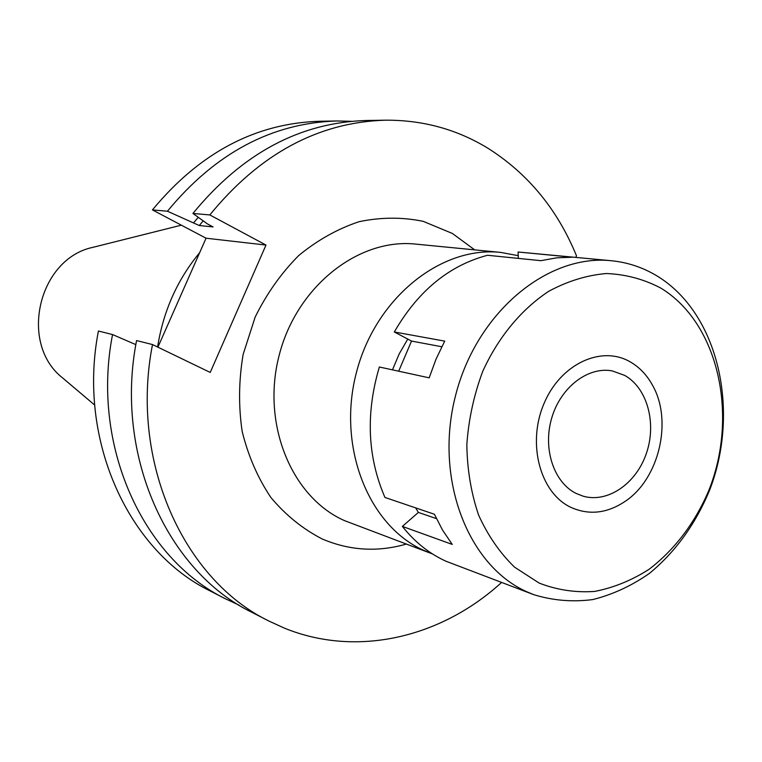 <?xml version="1.0" encoding="UTF-8"?>
<svg xmlns="http://www.w3.org/2000/svg" width="762" height="762" viewBox="0 0 762 762"><rect width="100%" height="100%" fill="white"/><g stroke="black" fill="none" stroke-linecap="round" stroke-linejoin="round"><path stroke-width="1.14" d="M407.765 339.08L399.212 353.873L392.478 369.846M432.425 553.907L424.072 550.516C368.618 526.047 336.899 447.123 356.349 372.78C375.285 298.285 440.76 245.821 500.644 252.403L518.217 255.661M500.644 252.403L415.728 244.107C358.559 237.877 296.742 286.302 279.197 355.178C261.166 423.92 291.589 497.329 344.51 520.627L430.654 553.26M474.707 249.869L452.371 233.458L423.205 221.342C402.307 217.037 380.981 217.141 359.207 221.666C337.69 228.781 317.516 240.078 298.714 255.546C281.197 273.177 266.671 293.694 255.146 317.116L243.145 354.387C238.744 380.419 238.42 406.098 242.173 431.454C248.212 455.943 257.794 477.974 270.92 497.548C285.76 515.198 302.828 528.99 322.116 538.934C349.482 550.612 377.533 552.326 406.27 544.087M385.448 120.186L366.122 120.501C299.818 122.52 242.087 153.505 192.929 213.455L207.521 223.961L213.065 226.914L199.263 225.523L167.43 211.226L152.438 209.912L206.054 238.211L265.995 245.059L209.826 214.932C259.766 153.81 318.306 122.225 385.448 120.186C423.024 119.958 457.39 129.435 488.547 148.628C528.314 174.003 557.632 209.731 576.482 255.813L575.853 257.327M501.539 582.492C441.569 637.327 357.207 657.997 284.131 628.021L268.938 621.059C183.452 579.672 129.597 461.277 152.505 344.557L210.226 372.437L265.995 245.059M209.826 214.932L192.929 213.455M206.054 238.211L157.915 347.167M268.938 621.059L251.736 612.248C167.297 571.329 114.129 455.028 136.569 340.566L152.505 344.557M135.855 344.634L112.547 334.556L98.422 331.022C77.095 440.074 128.549 551.336 210.379 591.064L225.714 598.922C142.913 558.746 90.811 445.608 112.547 334.556M167.43 211.226C215.398 153.048 271.882 122.968 336.89 120.977L319.659 121.263C255.432 123.225 199.692 152.781 152.438 209.912M336.89 120.977L351.444 121.301M193.786 222.618L198.253 217.294M203.216 220.866L199.263 225.523M238.916 605.047L225.714 598.922M199.682 252.632C177.346 279.644 163.316 311.106 157.591 347.005M93.983 247.069L93.164 247.279C38.338 258.47 18.488 343.786 62.751 378.028L63.389 378.571M624.688 375.399L612.277 370.913C588.112 366.303 560.756 387.125 551.774 417.843C542.554 448.475 553.736 482.403 576.091 493.424L583.14 496.176C607.771 503.301 636.203 483.613 646.395 453.361C656.844 423.215 647.3 387.972 624.688 375.399M570.433 507.149C540.087 492.576 526.999 443.694 543.811 404.022C560.184 364.103 601.285 344.91 630.25 361.893C639.528 367.246 646.976 375.085 652.615 385.429C672.703 420.653 659.311 478.212 625.745 500.967C607.324 513.502 588.893 515.56 570.433 507.149C588.893 515.56 607.324 513.502 625.745 500.967C659.311 478.212 672.703 420.653 652.615 385.429C646.976 375.085 639.528 367.246 630.25 361.893C601.285 344.91 560.184 364.103 543.811 404.022C526.999 443.694 540.087 492.576 570.433 507.149M611.41 260.737C627.84 262.385 643.099 267.491 657.196 276.044C718.376 313.325 740.359 410.194 709.784 489.709C695.773 523.751 675.723 551.612 649.605 573.272C631.669 585.807 612.734 594.57 592.807 599.57C572.691 602.209 552.993 600.57 533.733 594.665L526.98 591.845C467.744 565.671 434.026 478.45 455.562 395.526C476.536 312.458 547.478 253.746 611.41 260.737L518.103 252.003L518.303 258.394M518.103 252.003L572.348 257.213L556.689 257.823L540.925 260.68L487.528 255.27C449.028 265.49 417.967 291.055 394.325 331.965L411.528 341.071L398.688 371.199M394.325 331.965L444.722 341.128L436.093 359.007L429.168 377.838L379.352 366.998C365.598 413.461 367.465 456.943 384.943 497.453L434.407 514.255L442.56 530.104L452.237 544.411L402.374 526.418C414.69 541.972 429.168 553.555 445.818 561.165L533.733 594.665M415.652 507.883L418.357 512.416L402.374 526.418M660.683 288.017C718.871 323.174 739.045 416.49 708.336 491.633C694.325 523.761 674.627 549.612 649.243 569.185C631.869 580.33 613.677 587.74 594.665 591.426C575.558 592.779 557.06 589.998 539.163 583.082L514.579 567.166C499.862 552.926 487.851 535.515 478.546 514.941C471.107 492.947 467.201 469.516 466.83 444.627C468.592 419.519 473.878 395.126 482.689 371.465C498.186 337.271 521.379 309.286 548.84 291.227C567.69 281.092 586.883 275.196 606.419 273.52C625.688 274.32 643.766 279.149 660.683 288.017M436.426 518.617L418.357 512.416M441.779 346.748L411.528 341.071M62.751 378.028L94.698 405.079M93.164 247.279L181.346 225.171"/></g></svg>

